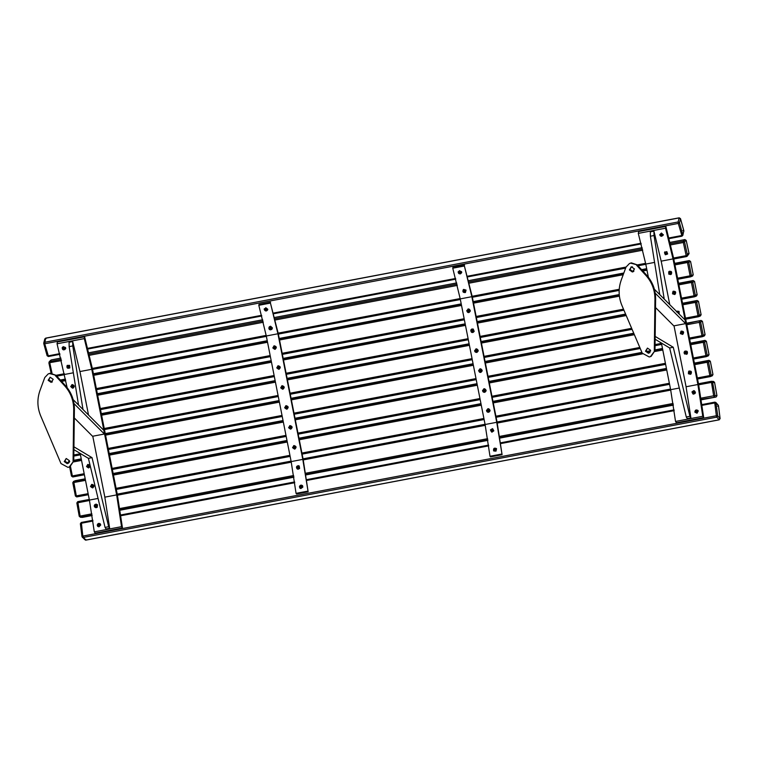 <?xml version="1.0" encoding="UTF-8"?>
<svg xmlns="http://www.w3.org/2000/svg" width="758" height="758" viewBox="0 0 758 758"><rect width="100%" height="100%" fill="white"/><g stroke="black" fill="none" stroke-linecap="round" stroke-linejoin="round"><path stroke-width="1.14" d="M655.528 307.559L674.08 326.139L685.999 386.362L690.908 417.904L687.269 418.596L686.284 417.004L689.922 416.313L673.265 347.259L655.177 336.419M690.908 417.904L689.922 416.313M655.139 339.271L669.636 347.95L673.265 347.259M669.636 347.95L686.284 417.004M664.216 299.078L654.021 235.53L653.946 231.181L650.317 231.872L650.383 236.221L654.021 235.53M650.383 236.221L659.754 294.616M653.946 231.181L661.346 261.917L669.759 304.631M665.543 228.215L665.856 226.396L673.701 258.62L698.573 384.23L703.708 417.582L702.78 416.275L697.891 384.514L673.019 258.904L665.543 228.215L638.293 233.388L645.769 264.078L654.59 262.401M703.708 417.582L676.468 422.756L675.53 421.448L670.64 389.688L661.402 343.014M648.374 277.239L645.769 264.078M638.293 233.388L638.615 231.569L665.856 226.396M675.53 421.448L702.78 416.275M693.523 393.705L694.953 392.852C693.447 394.387 692.518 394.103 692.139 391.99C693.617 390.446 694.536 390.73 694.925 392.843M633.262 271.705L630.059 269.63L631.262 266.873M629.377 269.914L632.428 272.018L634.465 268.948L631.405 266.844L629.377 269.914M649.71 352.858L646.157 350.907L647.36 348.149M645.465 351.191L648.526 353.294L650.553 350.224L647.503 348.121L645.465 351.191M629.472 263.509L626.013 267.119L621.219 280.119C618.234 288.59 618.462 297.013 621.892 305.398L642.234 353.171L649.255 356.99L651.15 356.345L654.997 350.594L655.632 298.841C655.613 289.802 652.61 281.91 646.612 275.145L637.203 264.845L631.367 262.865L629.472 263.509L630.675 263.149L637.203 264.845M654.997 350.594L650.459 356.63M654.306 350.878L654.95 299.126L655.632 298.841M646.612 275.145L645.92 275.429C651.918 282.194 654.921 290.096 654.95 299.126M645.92 275.429L636.512 265.129M655.244 293.204L685.62 323.628L673.805 325.874M654.391 289.243L685.137 320.028L685.62 323.628M74.293 417.952L92.836 436.532L104.765 496.755L109.664 528.298L106.035 528.989L105.049 527.397L108.678 526.706L92.031 457.652L73.933 446.813M109.664 528.298L108.678 526.706M73.896 449.655L88.402 458.344L92.031 457.652M88.402 458.344L105.049 527.397M82.982 409.472L72.777 345.923L72.711 341.574L69.082 342.265L69.149 346.614L72.777 345.923M69.149 346.614L78.519 404.999M72.711 341.574L80.102 372.311L88.525 415.024M80.158 453.407L89.406 500.081L94.295 531.841L121.545 526.668L122.474 527.966L117.338 494.623L92.467 369.013L84.621 336.789L57.371 341.962L57.058 343.781L67.14 387.632M84.621 336.789L84.299 338.608L91.775 369.298L116.647 494.908L104.841 497.153M121.545 526.668L116.647 494.908M94.295 531.841L95.224 533.149L122.474 527.966M84.299 338.608L57.058 343.781M52.378 381.975L48.825 380.023L50.028 377.266M48.133 380.308L51.193 382.411L53.221 379.341L50.17 377.238L48.133 380.308M68.466 463.252L64.913 461.3L66.117 458.543M64.231 461.584L67.282 463.688L69.319 460.618L66.259 458.514L64.231 461.584M48.228 373.902L44.779 377.512L39.985 390.512C37 398.983 37.227 407.406 40.648 415.791L60.991 463.564L68.012 467.383L69.907 466.739L73.763 460.987L74.398 409.235C74.379 400.196 71.366 392.303 65.368 385.538L55.959 375.238L50.123 373.258L48.228 373.902L49.431 373.542L55.959 375.238M73.763 460.987L69.224 467.023M73.071 461.271L73.706 409.519L74.398 409.235M65.368 385.538L64.686 385.822C70.683 392.587 73.687 400.48 73.706 409.519M64.686 385.822L55.277 375.523M74 403.597L104.377 434.021L92.571 436.267M73.156 399.637L103.893 430.421L104.377 434.021M698.421 316.749L685.687 319.165L698.431 316.749L699.312 315.423L698.014 315.716L698.649 316.683L700.439 315.934L701.122 314.674L700.231 316.001M85.559 540.122L82.812 536.086L81.997 536.598L83.219 537.46L716.774 417.137L717.722 415.858L716.367 415.763L716.774 417.137L719.115 419.799L720.072 418.52L719.115 419.799L85.559 540.122L85.701 539.364L85.559 540.122L84.337 539.27M82.234 537.138L85.635 540.17L719.19 419.837L720.1 418.587L717.722 415.858L715.884 402.498L718.224 405.16M694.707 296.729L681.745 299.211L694.489 296.795L695.361 295.478L694.063 295.772L694.698 296.729L696.488 295.99L697.17 294.72L696.28 296.056M60.905 358.079L51.383 359.898M679.528 218.456L680.504 218.626L683.839 230.726L682.835 235.35L682.825 234.866L681.622 235.548L682.01 236.089L682.825 234.866L679.49 222.767L678.126 221.971L678.287 223.439L679.49 222.767L680.504 218.721L679.14 217.916L678.126 221.971L44.58 342.294L43.765 343.601L43.756 343.033L44.741 343.772L45.584 338.239L45.982 338.788L45.584 338.239L679.14 217.916M271.942 327.731L269.687 327.115M270.445 303.086L278.262 333.634L303.134 459.244L308.146 491.8L302.793 459.386L277.921 333.776L270.445 303.086L258.819 305.294L266.295 335.984L277.921 333.776M308.146 491.8L296.52 494.008L296.056 493.354L291.167 461.594L266.295 335.984M258.819 305.294L258.98 304.384L270.606 302.177M296.056 493.354L307.682 491.146M464.389 265.992L472.206 296.549L497.077 422.149L502.09 454.705L496.727 422.301L471.855 296.691L464.389 265.992L452.763 268.199L460.229 298.898L471.855 296.691M502.09 454.705L490.464 456.913L490 456.269L485.101 424.508L460.229 298.898M452.763 268.199L452.914 267.29L464.54 265.082M490 456.269L501.625 454.061M492.018 431.643L493.458 430.734C492.008 432.316 491.07 432.06 490.634 429.957C492.056 428.365 492.994 428.621 493.439 430.724M669.399 271.231L668.774 274.14L669.352 271.25M668.888 271.582C671.332 270.843 672.156 271.705 671.361 274.159L670.764 274.538M670.982 271.923C671.607 273.979 670.915 274.661 668.907 273.97C668.272 271.914 668.963 271.231 670.982 271.923M669.674 273.363L670.65 273.496L670.413 272.217L669.399 272.188L669.143 273.467L670.404 273.733M670.413 272.217L669.665 272.558M670.28 273.193L670.65 272.463M670.356 273.221L669.143 273.467M669.153 272.435L669.75 272.586M676.667 311.547L679.054 311.33L679.215 314.106M676.657 311.964C678.543 311.017 679.339 311.604 679.026 313.727L678.941 313.831M678.419 313.547L678.457 312.239L677.5 312.504M678.154 312.419L677.633 312.504L678.154 312.419M684.597 351.475C686.975 350.556 687.866 351.352 687.25 353.863L686.568 354.337M685.194 351.03L684.512 351.513L686.994 351.38L687.165 353.901L684.663 354.033L684.512 351.513M684.787 353.844C684.01 351.835 684.645 351.106 686.701 351.646C687.478 353.654 686.843 354.384 684.787 353.844M685.44 352.375L684.91 352.29L684.986 353.313L686.255 353.493L686.416 352.205L685.44 352.375L686.416 352.205M685.516 353.162L686.255 353.493M684.91 352.29L685.526 352.413M686.17 352.991L684.986 353.313M685.289 353.01L685.497 352.451M686.151 351.977L685.564 352.375L686.094 352.347M685.611 353.057L686.142 353.029M681.139 331.132C683.697 331.132 684.256 332.184 682.816 334.306L682.617 334.392M681.253 331.085L683.441 331.928L682.57 334.411L680.324 333.586L681.205 331.104M680.504 333.482C680.476 331.331 681.328 330.876 683.081 332.108C683.11 334.259 682.257 334.714 680.504 333.482M682.446 332.241L681.177 332.089L680.883 333.075L682.02 333.7L682.446 332.241L680.883 333.075M682.105 333.141L682.617 332.554M681.044 333.387L681.281 332.904M681.414 333.141L682.02 333.7M682.247 332.506L681.745 332.345L682.247 332.506M681.546 332.999L682.058 333.16M673.104 291.318C675.643 291.072 676.297 292.076 675.046 294.322L674.715 294.492M673.35 291.186L675.454 291.896L674.677 294.511L672.507 293.82L673.303 291.205M672.678 293.697C672.45 291.555 673.256 291.025 675.113 292.095C675.34 294.237 674.525 294.767 672.678 293.697M674.497 292.275L673.208 292.247L673.199 293.545L674.194 293.772L674.686 292.579L673.758 292.484M674.175 293.223L674.686 292.579M673.208 292.247L673.616 293.043L673.009 293.251M673.199 293.545L673.474 292.626M674.241 293.223L674.194 293.772M674.326 292.569L673.805 292.455L674.326 292.569M697.834 410.997C697.398 413.044 696.469 413.366 695.058 411.945C695.484 409.889 696.413 409.576 697.834 410.997M695.977 411.632L696.782 412.163L697.189 410.95L695.986 410.637L695.579 411.85L696.45 412.276M697.189 410.95L696.981 411.423L696.375 410.931L696.166 411.717M695.986 410.637L696.422 411.243M694.243 390.721C696.062 392.521 695.73 393.667 693.219 394.151M693.826 390.645L695.313 392.938L693.125 394.141L691.959 391.905L694.148 390.711M693.21 392.796L693.39 393.326L694.281 392.843L693.579 391.498L692.679 391.981L693.466 392.843L693.058 393.231M694.385 392.502L693.712 392.028M693.466 392.871L694.281 392.843M693.579 391.498L693.769 392.009M692.585 392.322L693.229 392.35L692.679 391.981M693.229 392.35L693.475 392.824M688.776 371.212C691.277 370.728 692.016 371.666 690.983 374.026L690.519 374.291M689.145 370.984L691.163 371.553L690.472 374.31L688.406 373.76L688.681 371.249M688.558 373.609C688.131 371.496 688.889 370.889 690.832 371.78C691.249 373.893 690.491 374.499 688.558 373.609M689.458 372.292L688.956 372.112L688.842 373.135L690.074 373.533L690.453 372.292L689.458 372.292L690.453 372.292M690.007 372.983L690.168 372.424M688.956 372.112L689.572 372.273M689.06 373.41L689.496 372.955L688.842 373.135M690.074 372.993L690.074 373.533M665.353 254.574C664.074 252.84 664.491 251.978 666.614 251.969C667.902 253.703 667.476 254.565 665.353 254.574M665.59 253.011L665.06 253.058L665.401 254.025L666.68 253.873L666.49 252.594L665.59 253.011L666.49 252.594M666.377 253.409L666.32 252.812M665.865 253.769L666.68 253.873M665.06 253.058L665.846 253.532L665.401 254.025M666.178 252.442L665.714 252.935L666.216 252.765M666.49 253.324L666.31 252.821L666.49 253.324M660.01 234.895C660.872 233.142 661.848 233.123 662.956 234.847C662.094 236.61 661.109 236.619 660.01 234.895M661.554 234.62L661.222 234.156L660.569 235.151L661.687 235.795L662.34 234.8L661.241 234.222L661.876 234.895M660.569 235.151L662.369 235.122M661.459 234.241L660.995 234.904M661.516 235.027L661.336 235.804M71.811 384.732L72.398 384.59C74.758 385.614 74.853 386.807 72.683 388.153M72.597 388.181L70.702 386.523L72.313 384.619L74.208 386.286L73.185 388.039M70.901 386.542C71.716 384.571 72.692 384.505 73.81 386.343C72.995 388.314 72.029 388.38 70.901 386.542M72.389 386.021L72.067 385.576L71.413 386.343L72.209 387.376L73.213 386.58L72.389 386.021L73.213 386.58M72.465 386.902L72.891 386.419M72.503 386.836L72.209 387.376M87.615 464.531L87.994 464.408C90.448 465.156 90.685 466.331 88.686 467.923M86.725 466.511C87.312 464.455 88.26 464.275 89.586 465.971C89.008 468.027 88.051 468.207 86.725 466.511M88.951 465.924L87.767 465.403L87.274 466.596L88.118 467.184L89.018 466.265L88.174 465.772M88.307 466.672L89.018 466.265M87.767 465.403L87.833 466.227L87.208 466.255M87.274 466.596L87.871 465.857M88.345 466.625L88.118 467.184M97.412 525.029C98.426 523.143 99.383 523.105 100.302 524.906C99.289 526.782 98.332 526.829 97.412 525.029M98.919 524.441L97.924 524.763L98.606 525.777L99.677 525.029L98.919 524.441L99.601 525.029M98.341 525.019L98.606 525.777M98.654 524.034L99.004 524.707M98.578 525.19L97.924 524.763M97.213 507.339L97.536 504.828L96.19 504.136C94.333 504.62 93.821 505.577 94.646 507.017L95.906 507.708L94.665 507.017L94.977 504.506L96.19 504.136L97.441 504.828L97.119 507.339L95.963 507.708M94.797 506.827C94.418 504.705 95.186 504.098 97.1 505.008C97.479 507.121 96.711 507.727 94.797 506.827M95.716 505.472L95.214 505.302L95.3 506.6L96.579 506.515L96.493 505.216L95.716 505.472L96.427 505.7M95.612 506.287L96.304 506.732M95.214 505.302L95.84 505.548M96.361 506.23L95.091 506.325M95.754 506.23L96.285 506.297M91.566 484.485L91.945 484.362C94.399 485.111 94.636 486.276 92.637 487.868M92.552 487.906L90.477 486.484L91.86 484.4L93.926 485.821L92.931 487.792M90.676 486.465C91.263 484.409 92.211 484.229 93.537 485.916C92.959 487.981 92.002 488.161 90.676 486.465M92.088 485.764L91.718 485.357L91.159 486.2L92.069 487.129L92.969 486.219L92.088 485.764L92.969 486.219M92.258 486.627L92.647 486.124M91.225 486.551L91.784 486.172L91.159 486.2M92.296 486.579L92.069 487.129M92.902 485.869L92.182 485.707L92.618 486.02M69.528 367.734C67.566 368.511 66.818 367.857 67.272 365.801C69.234 365.034 69.982 365.678 69.528 367.734M67.955 367.061L67.917 367.592L68.931 367.535L68.798 366.029L67.784 366.086L67.652 367.365M68.798 366.029L68.097 366.436M68.76 367.014L69.063 366.256M67.917 367.592L67.85 366.152M68.258 367.033L68.931 367.535M68.855 366.919L68.807 366.389L68.855 366.919M65.235 347.856C65.141 349.817 64.25 350.158 62.554 348.879C62.649 346.927 63.539 346.586 65.235 347.856M63.918 348.936L64.411 349.173L64.762 348.31L63.331 347.77L63.122 348.936L64.089 348.538L64.089 349.296M63.331 347.77L63.407 348.557M64.165 348.841L64.762 348.31M64.373 348.026L63.066 348.604M483.68 388.882L484.551 388.74C486.712 390.143 486.617 391.327 484.267 392.293M484.182 392.331L482.562 390.389L484.457 388.778L486.077 390.721L484.182 392.331L485.044 392.189M482.77 390.455C483.888 388.646 484.855 388.74 485.679 390.74C484.561 392.54 483.585 392.445 482.77 390.455M484.324 390.199L484.078 389.697L483.301 390.351L483.936 391.498L485.054 390.872L484.324 390.199L485.054 390.872M484.258 391.071L484.75 390.645M484.078 389.697L483.936 391.498M479.729 368.938L480.619 368.795C482.77 370.217 482.666 371.401 480.297 372.349M480.202 372.377L478.611 370.416L480.525 368.833L482.116 370.795L480.202 372.377L481.093 372.244M478.819 370.491C479.956 368.701 480.932 368.805 481.728 370.804C480.581 372.595 479.615 372.491 478.819 370.491M480.382 370.255L480.136 369.752L479.359 370.397L479.975 371.543L481.103 370.937L480.382 370.255L481.103 370.937M480.297 371.126L480.799 370.7M480.136 369.752L479.975 371.543M479.321 370.747L479.947 370.605M481.131 370.586L480.629 370.586M475.778 348.983L476.611 348.841C478.81 350.196 478.734 351.39 476.403 352.404M476.308 352.442L474.66 350.528L476.526 348.879L478.175 350.793L476.308 352.442L477.142 352.29M474.868 350.584C475.948 348.756 476.924 348.832 477.777 350.802C476.697 352.641 475.721 352.565 474.868 350.584M476.412 350.291L476.157 349.798L475.399 350.471L476.052 351.598L477.152 350.954L476.412 350.291L477.152 350.954M476.365 351.172L476.858 350.746M476.157 349.798L476.052 351.598M487.631 408.837L488.607 408.704C490.691 410.249 490.521 411.423 488.105 412.229M488.019 412.267L486.522 410.22L488.522 408.742L490.009 410.789L488.019 412.267L488.995 412.144M486.731 410.315C487.962 408.581 488.929 408.742 489.621 410.779C488.379 412.504 487.422 412.352 486.731 410.315M488.304 410.163L488.086 409.642L487.271 410.249L487.83 411.433L488.986 410.883L488.304 410.163L488.986 410.883M488.18 411.026L488.702 410.628M488.086 409.642L487.697 410.372M487.223 410.599L487.868 410.381M488.218 410.931L487.83 411.433M487.915 410.988L487.849 410.485M471.827 329.038L473.219 329.029L474.186 331.36L473.2 332.345M473.722 331.322C472.12 332.696 471.22 332.317 471.021 330.175C472.622 328.792 473.532 329.18 473.722 331.322M472.026 331.123L472.158 331.663L473.087 331.274L472.499 329.863L471.438 330.573L472.253 331.094L471.836 331.53M472.499 329.863L471.959 330.479M472.272 331.227L473.087 331.274M472.897 330.82L472.253 331.094M471.438 330.573L472.101 330.488M472.367 331.123L472.859 330.924M467.875 309.084L468.804 308.951C470.926 310.429 470.794 311.604 468.406 312.495M468.311 312.523L466.767 310.524L468.719 308.989L470.263 310.988L468.311 312.523L469.249 312.391M466.975 310.609C468.16 308.838 469.126 308.97 469.875 310.988C468.69 312.751 467.724 312.628 466.975 310.609M468.539 310.401L468.311 309.899L467.515 310.524L468.103 311.69L469.24 311.102L468.539 310.401L469.24 311.102M468.444 311.273L468.946 310.865M468.311 309.899L468.103 311.69M467.468 310.875L468.093 310.752M289.689 425.731L290.068 425.608C292.531 426.356 292.759 427.521 290.769 429.123M288.807 427.711C289.385 425.655 290.342 425.475 291.669 427.171C291.081 429.227 290.125 429.407 288.807 427.711M291.025 427.124L289.84 426.602L289.348 427.796L290.191 428.374L291.1 427.465L290.257 426.962M290.39 427.872L291.1 427.465M289.84 426.602L290.2 426.981L289.281 427.455M289.348 427.796L290.2 426.981M290.428 427.825L290.191 428.374M285.738 405.776L286.117 405.663C288.58 406.402 288.807 407.577 286.818 409.168M286.723 409.206L284.657 407.776L286.031 405.691L288.106 407.122L287.111 409.083M284.856 407.757C285.434 405.701 286.391 405.521 287.718 407.217C287.13 409.273 286.183 409.453 284.856 407.757M286.268 407.055L285.889 406.648L285.33 407.501L286.249 408.429L287.149 407.51L286.268 407.055L287.149 407.51M286.439 407.927L286.818 407.416M285.396 407.842L285.965 407.472L285.33 407.501M286.477 407.88L286.249 408.429M287.074 407.169L286.353 407.008L286.799 407.311M281.786 385.831L282.166 385.708C284.629 386.457 284.856 387.622 282.867 389.224M280.905 387.812C281.483 385.756 282.44 385.576 283.767 387.272C283.179 389.328 282.232 389.508 280.905 387.812M283.132 387.224L281.948 386.703L281.445 387.897L282.298 388.475L283.198 387.565L282.355 387.063M282.526 387.925L283.198 387.565M281.948 386.703L282.014 387.528L281.379 387.556M281.445 387.897L282.308 387.082M281.872 387.783L282.298 388.475M293.64 445.676L294.019 445.562C296.473 446.31 296.71 447.476 294.72 449.068M294.625 449.106L292.55 447.675L293.933 445.59L296.008 447.021L295.004 448.982M292.759 447.665C293.337 445.6 294.294 445.42 295.611 447.116C295.033 449.172 294.076 449.352 292.759 447.665M294.976 447.068L294.132 446.49L293.232 447.4L294.142 448.329L295.042 447.419L294.208 446.917M294.331 447.826L295.042 447.419M293.791 446.557L293.858 447.372L293.232 447.4M293.299 447.751L293.905 447.012M294.379 447.779L294.142 448.329M277.835 365.877L278.224 365.763C280.678 366.502 280.905 367.677 278.916 369.269M278.83 369.307L276.755 367.876L278.129 365.792L280.204 367.223L279.209 369.184M276.954 367.857C277.532 365.801 278.489 365.621 279.816 367.317C279.228 369.373 278.281 369.553 276.954 367.857M278.366 367.156L277.996 366.749L277.428 367.602L278.347 368.53L279.247 367.611L278.366 367.156L279.247 367.611M277.504 367.943L278.063 367.573L277.428 367.602M273.884 345.932L274.273 345.809C276.727 346.558 276.954 347.723 274.964 349.315M274.879 349.353L272.804 347.931L274.178 345.847L276.253 347.268L275.258 349.239M273.003 347.913C273.581 345.856 274.538 345.676 275.865 347.372C275.277 349.429 274.33 349.609 273.003 347.913M274.415 347.211L274.045 346.804L273.477 347.657L274.396 348.576L275.296 347.666L274.415 347.211L275.296 347.666M273.553 347.998L274.112 347.628L273.477 347.657M274.131 347.733L274.576 348.036L273.97 347.884M299.628 486.532C300.935 484.826 301.874 484.949 302.451 486.892C301.144 488.597 300.206 488.474 299.628 486.532M301.172 486.21L300.983 485.755L300.149 486.371L300.642 487.489L301.807 486.92L301.172 486.21L301.741 486.911M300.509 486.693L300.642 487.489M300.983 485.755L300.774 486.769L300.149 486.371M298.955 466.236C299.893 468.16 299.315 468.965 297.231 468.634C296.293 466.701 296.871 465.905 298.955 466.236M297.875 467.866L298.86 467.819L298.434 466.596L297.43 466.757L297.382 468.056L298.661 468.103M298.434 466.596L297.752 467.061M298.586 467.658L297.382 468.056M297.231 467.042L297.894 467.146M297.998 467.828L298.519 467.743M297.837 467.231L297.657 467.705M269.355 326.764L270.587 326.215L272.435 327.949L271.904 329.275M270.435 326.679C272.368 327.627 272.416 328.602 270.568 329.607C268.645 328.659 268.597 327.683 270.435 326.679M270.597 328.631L271.355 327.996L270.255 327.295L269.583 328.375L270.682 329.076L271.364 328.337M270.255 327.295L270.009 328.072M269.583 328.375L270.634 327.617M270.019 328.347L270.331 329.076M267.413 309.463C266.655 311.263 265.679 311.33 264.485 309.652C265.243 307.852 266.219 307.786 267.413 309.463M265.831 310.117L266.835 309.766L265.641 308.847L265.044 309.88L266.001 309.738L265.85 310.496M265.641 308.847L265.461 309.605M265.044 309.88L266.835 309.766M463.725 289.755C465.848 289.717 466.331 290.57 465.185 292.332C463.062 292.37 462.579 291.508 463.725 289.755M464.73 291.423L465.099 290.504L463.82 290.38L463.725 291.659L464.711 291.953L465.27 290.807M463.82 290.38L464.711 291.953M465.099 290.504L464.294 290.655M463.725 291.659L464.209 291.195M464.294 290.589L463.953 291.186M460.371 273.752C458.249 273.373 457.927 272.51 459.414 271.156C461.527 271.525 461.849 272.397 460.371 273.752M459.395 272.596L460.324 273.297L460.779 272.473L459.736 271.715L459.395 272.596L459.86 271.819M459.556 272.368L460.125 272.946L460.39 272.16L460.779 272.473M460.04 272.605L459.992 273.392M493.733 450.915L494.159 448.338L496.556 448.727L495.997 451.133L493.799 450.982M493.591 450.64L494.273 448.471M496.177 448.755C496.348 450.811 495.533 451.361 493.733 450.432C493.562 448.376 494.387 447.826 496.177 448.755M494.576 449.854L495.505 450.138L495.552 448.878L494.576 448.717L494.064 449.901L495.22 450.328M495.552 448.878L495.429 449.447L494.756 449.077M495.505 450.138L495.306 449.352M494.292 448.916L495.429 449.466M494.529 449.229L494.709 449.958L494.064 449.901M491.724 430.724L491.914 431.255L492.89 430.402L492.056 429.416L491.08 430.269L492.795 430.743M492.89 430.402L492.264 429.928M491.08 430.269L491.989 430.762L491.582 431.169M492.056 429.416L492.207 429.919L491.175 429.938M491.516 430.354L492.207 429.919M661.194 261.15L673.019 258.904M670.64 389.688L679.301 388.039M686.075 386.76L697.891 384.514M98.066 498.432L89.406 500.081M91.775 369.298L79.96 371.543M73.346 372.794L64.534 374.471M705.054 334.638L701.965 335.671L702.391 336.694L703.263 335.377L700.629 322.074L699.321 321.174L699.331 322.368L702.42 321.335L701.529 321.458L702.42 321.335L705.054 334.638L704.182 335.955M702.391 336.694L689.638 339.11L702.382 336.694M701.112 320.435L686.492 323.211L701.103 320.435L702.42 321.335L701.112 320.435L686.568 323.6M105.258 433.604L279.086 400.584L105.258 433.604M291.072 398.31L473.077 363.745L291.072 398.31M485.054 361.471L633.745 333.226L485.054 361.471M686.795 324.746L699.331 322.368L701.965 335.671L689.429 338.049M661.469 343.365L655.073 344.577M639.809 347.477L487.991 376.309M476.015 378.583L294.009 413.148M282.023 415.431L108.195 448.442M80.225 453.748L73.839 454.971M73.82 456.07L80.443 454.819L73.82 456.079M108.403 449.503L282.232 416.493L108.403 449.503M294.218 414.219L476.223 379.644L294.218 414.219M488.209 377.37L640.245 348.5L488.209 377.37M655.064 345.686L661.677 344.426L655.064 345.686M105.561 435.139L279.389 402.128M291.375 399.854L473.38 365.28M485.357 363.006L634.37 334.704M633.896 333.596L485.129 361.85M473.153 364.134L291.148 398.699M279.162 400.973L105.334 433.993M706.551 356.582L693.589 359.065L706.323 356.648L707.214 355.322L705.916 355.616L706.342 356.639L708.342 355.834L709.024 354.573L706.39 341.271L705.054 340.38L706.371 341.289L705.48 341.403L706.371 341.289L708.995 354.583L708.133 355.9M705.063 340.38L690.443 343.156L705.054 340.38L703.263 341.128L703.282 342.322L704.58 342.029L703.263 341.128L690.519 343.545M708.995 354.583L707.214 355.322L704.58 342.029L706.371 341.289M72.777 476.971L84.394 474.764L72.787 476.971L71.46 476.081L69.632 466.852L71.479 476.071L72.777 476.971L72.361 475.948L71.479 476.071L72.361 475.948L70.485 466.464M69.717 461.451L68.845 462.768L69.509 461.518M73.772 460.286L81.239 458.865L73.772 460.286M109.199 453.549L283.037 420.538L109.199 453.549M295.023 418.264L477.019 383.69L295.023 418.264M489.005 381.416L641.893 352.385L489.005 381.416M646.366 351.532L650.601 350.727L646.366 351.532M655.007 349.893L662.483 348.472L655.007 349.893M73.687 461.897L81.542 460.4M109.512 455.094L283.34 422.073M295.326 419.799L477.332 385.235M489.308 382.961L642.566 353.853M647.758 352.868L649.985 352.442M654.921 351.504L662.786 350.006M690.746 344.701L703.282 342.322L705.916 355.616L693.38 358.003M662.558 348.86L655.007 350.291M650.572 351.134L646.565 351.892M642.054 352.754L489.081 381.805M477.104 384.079L295.099 418.643M283.113 420.927L109.285 453.938M81.314 459.253L73.763 460.684M665.42 363.309L491.942 396.254M479.966 398.537L297.96 433.102M285.974 435.376L112.146 468.387M84.176 473.703L72.361 475.948M112.355 469.458L286.183 436.437L112.355 469.458M298.169 434.163L480.174 399.599L298.169 434.163M492.16 397.325L665.628 364.371L492.16 397.325M697.161 300.481L698.469 301.39L701.103 314.684L700.212 314.807L701.103 314.684L698.488 301.371L697.161 300.481L682.541 303.257L697.161 300.481L695.37 301.229L695.38 302.423L696.678 302.129L695.37 301.229L682.617 303.645M698.469 301.39L696.678 302.129L699.312 315.423L701.103 314.684M101.307 413.65L275.135 380.639L101.307 413.65M287.121 378.365L469.126 343.791L287.121 378.365M481.103 341.517L625.587 314.077L481.103 341.517M101.61 415.195L275.438 382.174M287.424 379.9L469.429 345.335M481.415 343.061L626.212 315.555M682.844 304.801L695.38 302.423L698.014 315.716L685.478 318.104M625.738 314.447L481.178 341.905M469.202 344.179L287.197 378.744M275.211 381.028L101.383 414.039M631.651 328.328L484.049 356.355M472.063 358.638L290.058 393.203M278.072 395.477L104.244 428.488M104.452 429.559L278.281 396.538L104.452 429.559M290.267 394.264L472.272 359.699L290.267 394.264M484.258 357.425L632.087 329.342L484.258 357.425M698.687 384.799L712.586 382.221L711.298 381.312L713.666 395.742L714.093 396.87L714.984 395.553L701.074 398.139M711.591 381.302L698.478 383.747L711.288 381.312L713.553 381.454L714.576 382.383L713.685 382.601L714.548 382.373L716.945 395.714L716.073 397.021M716.945 395.714L714.984 395.553L712.586 382.221L714.548 382.373L713.259 381.464M77.723 502.734L76.861 502.961L79.249 516.302L80.537 517.202L80.121 516.075L79.249 516.302L80.121 516.075L77.752 501.644L76.861 502.961L89.482 500.498M89.273 499.456L77.752 501.644L76.842 502.952L79.23 516.293L80.537 517.202L92.059 515.014M82.527 517.354L92.135 515.525L80.537 517.202M701.264 399.314L716.054 397.031L701.349 399.817M673.379 405.132L499.892 438.086L673.379 405.132M487.906 440.36L305.91 474.925L487.906 440.36M293.924 477.199L120.105 510.21L293.924 477.199M117.452 495.192L291.28 462.172M303.266 459.898L485.272 425.333M497.248 423.059L670.726 390.105M670.517 389.062L497.04 422.007L670.517 389.062M485.063 424.281L303.058 458.846L485.063 424.281M291.072 461.129L117.244 494.14L291.072 461.129M673.104 403.446L499.626 436.4M487.64 438.674L305.645 473.238M293.659 475.512L119.84 508.533M91.87 513.839L80.121 516.075M120.029 509.698L293.848 476.687M305.834 474.413L487.82 439.848M499.816 437.574L673.293 404.62M710.502 376.527L697.54 379.009L710.274 376.593L711.156 375.276L709.867 375.57L710.293 376.593L712.293 375.788L712.965 374.518L710.331 361.225L709.014 360.334L710.312 361.234L709.431 361.358L710.312 361.234L712.946 374.537L712.084 375.854M709.014 360.334L694.394 363.11L709.005 360.334L707.214 361.073L707.233 362.267L708.531 361.973L707.214 361.073L694.47 363.499M712.946 374.537L711.156 375.276L708.531 361.973L710.312 361.234M76.729 496.926L88.335 494.718L76.738 496.916L75.412 496.035L76.738 496.916L76.312 495.893L75.43 496.016L76.312 495.893L73.668 481.406L72.777 482.732L75.412 496.035L72.796 482.713L85.493 480.354M85.266 479.198L73.668 481.406L72.796 482.713L73.678 482.6M75.459 480.667L85.19 478.81L73.668 481.406M113.15 473.504L286.988 440.483L113.15 473.504M298.965 438.209L480.97 403.644L298.965 438.209M492.956 401.37L666.434 368.416L492.956 401.37M113.463 475.039L287.291 442.028M299.277 439.754L481.283 405.179M493.259 402.905L666.737 369.961M694.698 364.645L707.233 362.267L709.867 375.57L697.332 377.948M666.509 368.805L493.032 401.749M481.046 404.033L299.05 438.598M287.064 440.872L113.226 473.892M669.371 383.264L495.893 416.208M483.907 418.482L301.911 453.047M289.926 455.331L116.088 488.341M88.127 493.657L76.312 495.893M116.306 489.403L290.134 456.392L116.306 489.403M302.12 454.118L484.125 419.544L302.12 454.118M496.102 417.27L669.579 384.325L496.102 417.27M714.898 402.176L714.766 402.943L716.12 403.038L714.898 402.176L714.766 402.943L716.367 415.763L82.812 536.086L81.352 522.508L81.22 523.266L92.95 521.04M719.115 419.799L719.247 419.041M716.12 403.038L718.47 405.701L717.646 406.222M81.22 523.266L80.367 523.712L81.277 522.461L92.846 520.263M120.939 515.724L294.739 482.713M306.734 480.439L488.711 445.875M500.706 443.591L674.194 410.647M702.173 405.331L714.766 402.943M714.766 402.204L702.069 404.611M674.089 409.926L500.602 442.88M488.616 445.154L306.63 479.719M294.635 482.003L120.835 515.004M92.855 520.32L81.352 522.508M80.395 523.778L81.997 536.598M718.47 405.701L720.072 418.52M693.219 280.536L678.59 283.312L693.21 280.536L694.518 281.436L697.152 294.739L696.27 294.862L697.152 294.739L694.536 281.426L693.219 280.536L691.419 281.275L691.429 282.469L692.727 282.175L691.419 281.275L678.666 283.7M694.518 281.436L692.727 282.175L695.361 295.478L697.152 294.739M97.356 393.705L271.184 360.685L97.356 393.705M283.17 358.411L465.175 323.846L283.17 358.411M477.161 321.572L619.229 294.587L477.161 321.572M97.659 395.24L271.487 362.229M283.473 359.955L465.478 325.381M477.464 323.107L619.39 296.151M678.893 284.847L691.429 282.469L694.063 295.772L681.527 298.15M619.267 294.976L477.237 321.951M465.251 324.234L283.246 358.799M271.26 361.073L97.431 394.094M623.493 309.169L480.098 336.41M468.112 338.684L286.107 373.249M274.121 375.523L100.293 408.543M100.501 409.604L274.33 376.593L100.501 409.604M286.316 374.319L468.321 339.745L286.316 374.319M480.307 337.471L623.929 310.193L480.307 337.471M690.756 276.784L677.794 279.266L690.519 276.85L691.41 275.524L690.112 275.817L690.538 276.841L692.537 276.035L693.219 274.775L690.585 261.472L689.268 260.581L690.566 261.491L689.685 261.605L690.566 261.491L693.2 274.784L692.329 276.101M689.268 260.581L674.639 263.358L689.259 260.581L687.468 261.33L687.478 262.524L688.776 262.23L687.468 261.33L674.715 263.746M693.2 274.784L691.41 275.524L688.776 262.23L690.566 261.491M60.346 380.033L65.444 379.066L60.346 380.033M93.405 373.751L267.233 340.74L93.405 373.751M279.219 338.466L461.224 303.892L279.219 338.466M473.21 301.618L623.843 273.013L473.21 301.618M631.566 271.544L633.953 271.089L631.566 271.544M641.581 269.64L646.678 268.673L641.581 269.64M61.587 381.397L65.747 380.601M93.708 375.295L267.536 342.275M279.522 340.001L461.527 305.436M473.513 303.162L623.209 274.728M642.822 271.004L646.981 270.208M674.942 264.902L687.478 262.524L690.112 275.817L677.576 278.195M646.754 269.062L641.893 269.981M633.432 271.591L632.466 271.771M623.682 273.439L473.286 302.006M461.3 304.28L279.295 338.845M267.309 341.128L93.48 374.139M65.52 379.455L60.659 380.374M619.229 289.281L476.147 316.456M464.161 318.73L282.156 353.304M270.17 355.578L96.342 388.589M96.55 389.659L270.379 356.639L96.55 389.659M282.364 354.365L464.37 319.8L282.364 354.365M476.356 317.526L619.163 290.399L476.356 317.526M684.938 239.566L686.198 240.466L685.298 240.485L686.198 240.466L689.05 253.617L688.198 254.915M670.442 243.64L683.271 241.205L684.872 239.575L670.138 242.38L684.9 239.566L686.217 240.438L689.069 253.579L688.15 253.636L689.05 253.617L687.449 255.247L686.17 255.636L686.596 256.545L687.165 256.242L686.568 256.564L687.449 255.247L684.597 242.096L683.271 241.205L683.318 242.494L686.198 240.466M689.069 253.579L687.165 256.242M61.218 359.349L49.715 361.538L48.863 362.836L49.772 362.817L49.715 361.538L49.147 361.841L51.08 373.154M48.863 362.836L61.512 360.59M48.882 362.892L51.108 373.154M52.027 373.192L49.772 362.817M56.803 376.158L64.572 374.679L56.812 376.167M92.533 369.373L266.371 336.363L92.542 369.383M278.347 334.079L460.352 299.514L278.357 334.089M472.338 297.24L625.644 268.124L472.338 297.25M630.931 267.119L632.361 266.844M638.047 265.764L645.807 264.296L638.056 265.774M686.568 256.564L673.777 258.99L686.54 256.555M670.735 244.881L683.318 242.494L686.17 255.636L673.587 258.033M645.626 263.339L637.279 264.921M626.032 267.062L472.149 296.283M460.163 298.567L278.158 333.132M266.181 335.406L92.343 368.416M64.383 373.732L56.035 375.314M49.715 361.538L51.326 359.908L60.905 358.089M642.452 248.956L469.012 281.9M457.017 284.174L275.012 318.748M263.017 321.022L89.198 354.033M89.491 355.275L263.31 322.264M275.306 319.98L457.311 285.415M469.306 283.141L642.746 250.197M262.704 319.753L88.894 352.764L262.713 319.762M274.709 317.479L456.704 282.914L274.699 317.469M468.709 280.631L642.149 247.695L468.7 280.621M682.863 230.555L683.839 230.82L682.825 234.866M44.779 339.461L45.584 338.239M59.787 353.645L48.067 355.872L48.465 356.412L44.741 343.772L678.287 223.439L682.01 236.089M48.067 355.872L47.1 355.701L43.765 343.601M43.765 343.507L47.1 355.616M681.622 235.548L669.03 237.936M641.031 243.252L467.601 276.196M455.596 278.47L273.6 313.035M261.595 315.319L87.795 348.329M680.504 218.721L683.839 230.82M291.167 461.594L302.793 459.386M485.101 424.508L496.727 422.301M668.802 271.62L671.294 271.667L670.811 274.529M671.275 274.197L668.783 274.14L670.726 274.557M676.496 311.746L677.254 311.15L678.969 311.367L679.187 314.077M687.165 353.901L684.682 354.033C683.754 352.849 683.915 351.854 685.156 351.049M682.721 334.335L680.343 333.577L681.054 331.17M674.961 294.36L672.517 293.82L673.019 291.356M697.028 413.233L694.896 412.181L696.109 409.983L698.241 411.035L697.028 413.233M698.033 410.561L698.241 411.035M693.778 390.635L691.95 391.914L693.125 394.141M690.889 374.064L688.416 373.751L689.107 371.003M664.482 252.376L666.832 251.618L667.665 253.987L665.306 254.754L664.87 251.846M667.665 253.987L665.297 254.764L664.794 251.931M660.578 234.478L661.999 233.635M663.316 234.629L661.649 236.288L659.754 234.686L661.421 233.028L663.326 234.895M659.754 234.686L659.754 234.715C660.37 236.581 661.545 236.704 663.269 235.094M73.138 388.058L70.683 386.533L72.313 384.619M87.909 464.446L89.975 465.876L88.601 467.961L86.526 466.53L87.909 464.446L86.516 466.54L88.601 467.961M99.023 523.39L100.331 523.93L100.719 525.029L98.938 526.829L97.64 526.289L97.242 525.18L99.023 523.39M98.35 524.754L98.834 525.275M92.883 487.811L90.467 486.484L91.86 484.4M67.206 365.422L69.613 365.356L69.84 367.848L67.358 368.009L67.291 365.347M69.764 367.943L69.764 367.943C67.396 368.748 66.524 367.943 67.13 365.517M64.705 349.665L62.336 348.775L62.213 347.723L63.198 346.643L65.567 347.534L65.69 348.585L64.705 349.665M485.006 392.208C483.528 392.511 482.713 391.905 482.552 390.398L484.457 388.778M481.055 372.263C479.899 372.775 479.084 372.159 478.601 370.425L480.525 368.833M477.104 352.309C475.437 352.489 474.622 351.901 474.65 350.528L476.526 348.879M488.957 412.163C487.413 412.456 486.608 411.812 486.513 410.23L488.522 408.742M471.808 332.355L470.832 330.014L471.779 329.057L473.125 329.057L474.101 331.398L473.153 332.364L471.808 332.355M469.202 312.41C468.008 312.902 467.193 312.277 466.757 310.534L468.719 308.989M289.982 425.645L292.057 427.076L290.674 429.151L288.609 427.73L289.982 425.645L288.59 427.73L290.674 429.151M287.064 409.102L284.648 407.785L286.031 405.691M282.08 385.746L284.155 387.177L282.781 389.252L280.706 387.831L282.08 385.746L280.697 387.831L282.781 389.252M294.966 449.001L292.541 447.684L293.933 445.59M279.162 369.203L276.746 367.886L278.129 365.792M275.211 349.258L272.795 347.931L274.178 345.847M301.504 485.148L302.508 485.67L302.868 487.072L300.822 488.559L299.817 488.038L299.457 486.636L301.504 485.148M299.609 468.501L298.055 469.23L297.155 468.889L296.785 466.388L298.339 465.658L299.239 465.999L299.609 468.501M272.359 328.024L271.866 329.313L270.672 329.825L268.825 328.081L269.317 326.802L270.511 326.291L272.359 328.024M264.229 309.454L265.802 307.72L267.773 309.236L266.21 310.969L264.229 309.454L264.315 308.714M267.773 309.236L267.735 309.776C266.456 311.491 265.291 311.396 264.229 309.491L264.267 308.904M466.066 290.115L465.421 292.512L463.015 291.792L463.659 289.404L466.066 290.115M458.258 272.69L459.367 270.672L461.631 271.771L460.523 273.799L458.258 272.69L458.258 271.601M461.631 271.771L461.679 272.672L460.485 273.856C458.931 273.979 458.173 273.297 458.211 271.8M491.677 432.079L490.445 429.89L492.596 428.621L493.828 430.819L491.999 432.136L490.435 429.89L492.596 428.621M702.439 321.326L705.073 334.619L704.39 335.889L702.6 336.628M701.349 399.826L716.064 397.031L716.964 395.714L714.576 382.383M80.253 517.221L82.215 517.373M89.273 499.446L77.742 501.644M73.45 481.463L75.241 480.724M702.069 404.564L714.822 402.138L715.884 402.498M674.08 409.87L500.602 442.824M488.607 445.098L306.62 479.662M294.635 481.946L120.825 514.957M80.367 523.712L81.968 536.531M720.1 418.587L718.499 405.767M632.39 266.854L630.912 267.129M50.758 360.211L49.147 361.841M43.756 343.033L44.769 338.978L45.651 338.144L679.206 217.811L680.504 218.626M683.839 230.726L683.849 231.304M682.835 235.35L681.944 236.193L669.2 238.609M59.967 354.318L48.398 356.516L47.1 355.701M641.202 243.924L467.771 276.869M455.766 279.143L273.771 313.717M261.766 315.991L87.966 349.002M697.91 410.429C696.052 409.462 695.048 410.031 694.878 412.153M97.754 526.422L97.232 525.142C97.763 523.371 98.796 522.963 100.331 523.93L100.444 524.053M62.26 347.524L62.336 348.832C63.037 350.281 64.146 350.205 65.69 348.585L65.738 348.386M471.874 329.019L470.822 330.024C470.841 332.089 471.618 332.876 473.153 332.364L473.238 332.326M299.941 488.171L299.448 486.589C300.13 485.044 301.153 484.741 302.508 485.67L302.622 485.802M298.434 465.668L298.339 465.658C296.378 466.142 295.98 467.222 297.145 468.88L298.15 469.23M269.393 326.717L269.317 326.802C268.559 328.783 269.005 329.787 270.653 329.825L271.942 329.237M463.261 289.698C462.418 291.821 463.138 292.759 465.412 292.512M496.424 448.556C494.225 447.637 493.287 448.366 493.6 450.735"/></g></svg>
